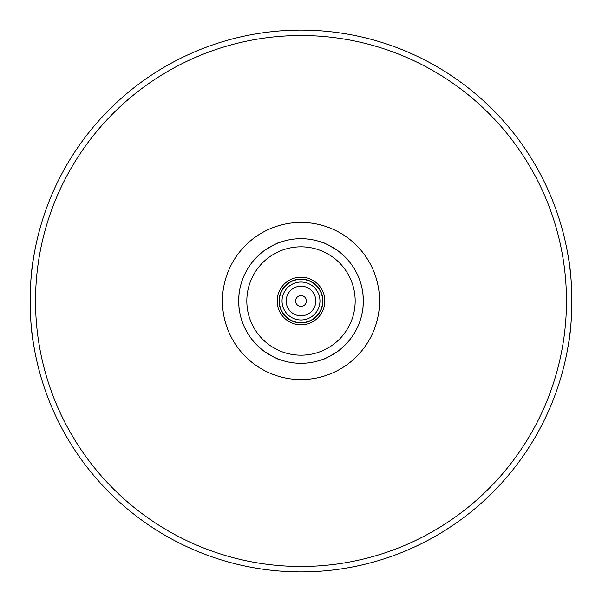 <?xml version="1.0" encoding="UTF-8"?>
<svg xmlns="http://www.w3.org/2000/svg" width="602" height="602" viewBox="0 0 602 602"><rect width="100%" height="100%" fill="white"/><g stroke="black" fill="none" stroke-linecap="round" stroke-linejoin="round"><path stroke-width="0.9" d="M322.296 359.552C322.236 360.786 342.154 349.28 341.063 348.716C342.154 349.28 322.236 360.786 322.296 359.552A62.307 62.307 0 0 1 301 363.307A62.307 62.307 0 0 0 322.296 359.552A62.307 62.307 0 0 1 301 363.307A62.307 62.307 0 0 0 354.962 269.846A62.307 62.307 0 0 0 247.038 269.846A62.307 62.307 0 0 0 301 363.307A62.307 62.307 0 0 0 354.962 269.846A62.307 62.307 0 0 0 247.038 269.846A62.307 62.307 0 0 0 301 363.307A62.307 62.307 0 0 1 279.704 359.552C279.764 360.786 259.846 349.28 260.937 348.716C259.846 349.28 279.764 360.786 279.704 359.552A62.307 62.307 0 0 0 301 363.307A62.307 62.307 0 0 1 279.704 359.552M239.641 290.164C238.61 289.502 238.61 312.498 239.641 311.836C238.61 312.498 238.61 289.502 239.641 290.164A62.307 62.307 0 0 1 260.937 253.284C259.846 252.72 279.764 241.214 279.704 242.448C279.764 241.214 259.846 252.72 260.937 253.284A62.307 62.307 0 0 0 239.641 290.164A62.307 62.307 0 0 1 260.937 253.284M341.063 253.284C342.154 252.72 322.236 241.214 322.296 242.448C322.236 241.214 342.154 252.72 341.063 253.284A62.307 62.307 0 0 1 362.359 290.164C363.39 289.502 363.39 312.498 362.359 311.836C363.39 312.498 363.39 289.502 362.359 290.164A62.307 62.307 0 0 0 341.063 253.284A62.307 62.307 0 0 1 362.359 290.164M34.133 254.42C28.904 279.719 28.904 322.281 34.133 347.58M567.867 347.58C573.096 322.281 573.096 279.719 567.867 254.42M323.078 359.266A62.307 62.307 0 0 0 340.416 349.25A62.307 62.307 0 0 1 323.078 359.266A62.307 62.307 0 0 0 340.416 349.25M341.063 348.716A62.307 62.307 0 0 0 362.359 311.836A62.307 62.307 0 0 1 341.063 348.716A62.307 62.307 0 0 0 362.359 311.836M362.494 311.008A62.307 62.307 0 0 0 362.494 290.992A62.307 62.307 0 0 1 362.494 311.008A62.307 62.307 0 0 0 362.494 290.992M340.416 252.75A62.307 62.307 0 0 0 323.078 242.734A62.307 62.307 0 0 1 340.416 252.75A62.307 62.307 0 0 0 323.078 242.734M322.296 242.448A62.307 62.307 0 0 0 279.704 242.448A62.307 62.307 0 0 1 322.296 242.448A62.307 62.307 0 0 0 279.704 242.448M278.922 242.734A62.307 62.307 0 0 0 261.584 252.75A62.307 62.307 0 0 1 278.922 242.734A62.307 62.307 0 0 0 261.584 252.75M239.506 290.992A62.307 62.307 0 0 0 239.506 311.008A62.307 62.307 0 0 1 239.506 290.992A62.307 62.307 0 0 0 239.506 311.008M239.641 311.836A62.307 62.307 0 0 0 260.937 348.716A62.307 62.307 0 0 1 239.641 311.836A62.307 62.307 0 0 0 260.937 348.716M261.584 349.25A62.307 62.307 0 0 0 278.922 359.266A62.307 62.307 0 0 1 261.584 349.25A62.307 62.307 0 0 0 278.922 359.266M301 324.809A23.809 23.809 0 0 0 321.618 289.095A23.809 23.809 0 0 0 280.382 289.095A23.809 23.809 0 0 0 301 324.809M301 322.913A21.913 21.913 0 0 0 319.978 290.044A21.913 21.913 0 0 0 282.022 290.044A21.913 21.913 0 0 0 301 322.913M301 322.672A21.672 21.672 0 0 0 319.767 290.164A21.672 21.672 0 0 0 282.233 290.164A21.672 21.672 0 0 0 301 322.672M301 319.963A18.963 18.963 0 0 0 317.42 291.518A18.963 18.963 0 0 0 284.58 291.518A18.963 18.963 0 0 0 301 319.963M301 315.802A14.802 14.802 0 0 0 313.823 293.595A14.802 14.802 0 0 0 288.177 293.595A14.802 14.802 0 0 0 301 315.802M301 306.418A5.418 5.418 0 0 0 305.696 298.291A5.418 5.418 0 0 0 296.304 298.291A5.418 5.418 0 0 0 301 306.418M301 571.9A270.9 270.9 0 0 0 535.607 165.55A270.9 270.9 0 0 0 66.393 165.55A270.9 270.9 0 0 0 301 571.9A270.9 270.9 0 0 0 535.607 165.55A270.9 270.9 0 0 0 66.393 165.55A270.9 270.9 0 0 0 301 571.9M301 355.18A54.18 54.18 0 0 0 347.918 273.91A54.18 54.18 0 0 0 254.082 273.91A54.18 54.18 0 0 0 301 355.18M301 566.482A265.482 265.482 0 0 0 530.911 168.259A265.482 265.482 0 0 0 71.089 168.259A265.482 265.482 0 0 0 301 566.482M301 379.561A78.561 78.561 0 0 0 369.034 261.719A78.561 78.561 0 0 0 232.966 261.719A78.561 78.561 0 0 0 301 379.561"/></g></svg>
